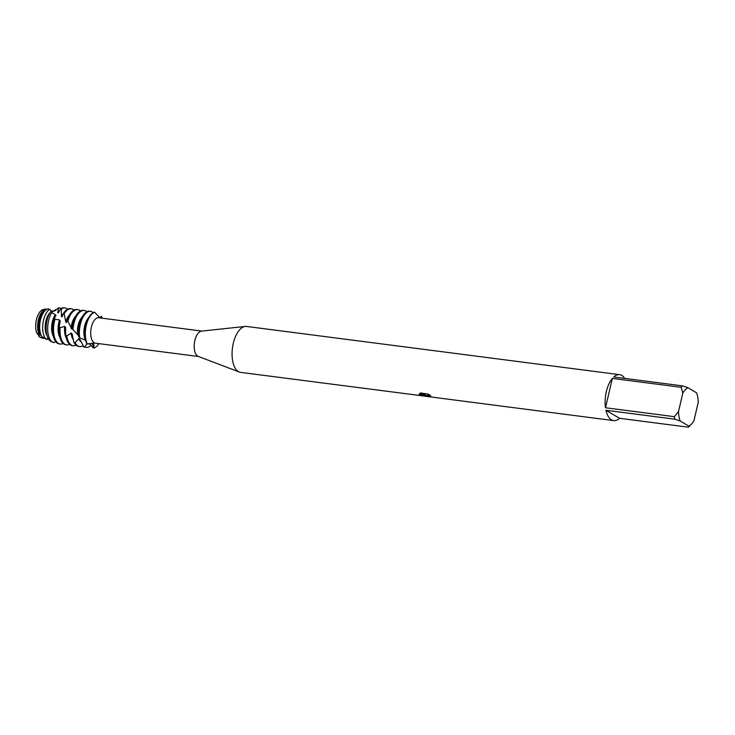<?xml version="1.0" encoding="UTF-8"?>
<svg xmlns="http://www.w3.org/2000/svg" width="735" height="735" viewBox="0 0 735 735"><rect width="100%" height="100%" fill="white"/><g stroke="black" fill="none" stroke-linecap="round" stroke-linejoin="round"><path stroke-width="1.1" d="M36.75 333.065L39.157 334.737A14.7 7.129 -82.6 0 1 38.413 319.872A14.7 7.129 -82.6 0 1 45.974 309.141L43.705 309.407A14.14 6.854 -82.6 0 0 36.833 318.237A14.14 6.854 -82.6 0 0 36.75 333.065A14.14 6.854 -82.6 0 1 37.154 317.198A14.14 6.854 -82.6 0 1 44.817 309.463M40.535 337.393A14.14 6.854 -82.6 0 1 39.571 336.998A14.14 6.854 -82.6 0 1 39.194 336.74L38.661 334.581M425.354 396.211L240.63 372.379A23.162 11.227 -82.6 0 1 239.362 372.057L198.211 356.383A12.817 6.211 -82.6 0 1 197.697 356.135A12.817 6.211 -82.6 0 1 194.472 342.482A12.817 6.211 -82.6 0 1 201.473 331.127L245.26 326.432A23.162 11.227 -82.6 0 1 246.565 326.441L619.614 374.675A23.162 11.227 -82.6 0 1 621.81 375.438A23.162 11.227 -82.6 0 1 624.741 378.406M198.551 356.512L95.431 343.181A12.817 6.211 -82.6 0 1 94.209 342.749A12.817 6.211 -82.6 0 1 91.103 328.38A12.817 6.211 -82.6 0 1 98.71 317.75L201.84 331.081M239.362 372.057A23.162 11.227 -82.6 0 1 238.434 371.607A23.162 11.227 -82.6 0 1 232.6 346.957A23.162 11.227 -82.6 0 1 245.26 326.432M420.356 393.023L427.494 393.951L430.545 395.393L427.467 395.209L428.018 396.119L432.042 397.029A23.162 11.227 97.4 0 0 433.053 397.249A23.162 11.227 97.4 0 0 433.099 397.258L426.098 395.871L425.234 395.062L425.436 396.266L431.73 397.084M674.822 419.18L680.233 421.045L688.778 426.079L688.447 427.2L619.577 418.298A23.162 11.227 -82.6 0 1 613.67 420.604A23.162 11.227 -82.6 0 1 611.474 419.832A23.162 11.227 -82.6 0 1 605.952 410.277L674.822 419.18A23.162 11.227 -82.6 0 1 674.372 416.671L605.502 407.769A23.162 11.227 -82.6 0 1 612.328 378.406L681.198 387.308A23.162 11.227 -82.6 0 1 682.576 385.884L613.707 376.981A23.162 11.227 -82.6 0 1 619.614 374.675M423.479 396.018L419.492 394.704L425.106 394.557L419.327 393.813M419.262 394.254L421.173 392.812M100.024 317.465L101.43 316.225L100.787 317.731L99.739 317.474L94.466 312.145A18.191 8.82 97.4 0 0 86.16 323.924A18.191 8.82 97.4 0 0 85.811 325.293A18.191 8.82 97.4 0 0 84.856 334.012A18.191 8.82 97.4 0 0 86.702 343.622L87.327 343.998A18.191 8.82 -82.6 0 1 86.289 325.348A18.191 8.82 -82.6 0 1 94.705 312.274A18.191 8.82 -82.6 0 0 86.289 325.348A18.191 8.82 -82.6 0 0 87.327 343.998L93.731 343.374L94.052 347.958L91.866 343.006L94.043 347.958L93.354 347.967L89.11 343.383M429.764 396.643L425.234 395.062M427.329 395.347L429.874 395.044M419.419 393.657L425.106 394.557M419.685 394.704L425.299 396.082M42.795 337.19L42.593 338.21L39.194 336.74L37.476 333.561M101.43 316.234A18.191 8.82 -82.6 0 1 102.229 318.209A18.191 8.82 -82.6 0 0 101.43 316.234M98.94 343.631A18.191 8.82 -82.6 0 1 94.052 347.958A18.191 8.82 -82.6 0 0 98.94 343.631M688.778 426.079A19.845 9.619 -82.6 0 0 691.552 423.985A19.845 9.619 -82.6 0 0 693.959 420.677L698.25 402.256A19.845 9.619 -82.6 0 0 696.532 392.784L687.978 387.749L682.576 385.884M681.198 387.308L682.797 393.151A19.845 9.619 -82.6 0 1 687.978 387.749M682.797 393.151L678.515 411.572L674.372 416.671M680.233 421.045A19.845 9.619 -82.6 0 1 678.515 411.572M691.552 423.985L689.209 426.456A23.162 11.227 -82.6 0 1 688.447 427.2M605.502 407.769L612.328 378.406M619.577 418.298L605.952 410.277M41.647 337.861L40.113 337.255A14.14 6.854 -82.6 0 1 39.571 336.998A14.14 6.854 -82.6 0 1 39.194 336.74M45.974 309.141A14.7 7.129 -82.6 0 1 47.114 309.196M39.653 327.351L39.644 326.882A13.634 6.606 -82.6 0 1 40.361 320.35A13.634 6.606 -82.6 0 1 40.627 319.321L40.747 318.871A15.27 7.405 97.4 0 0 40.453 320.019A15.27 7.405 97.4 0 0 39.653 327.351A15.27 7.405 97.4 0 0 41.803 336.547L46.084 339.157A16.133 7.819 -82.6 0 1 43.512 320.239A16.133 7.819 -82.6 0 1 49.603 309.325L48.271 308.875A15.27 7.405 97.4 0 0 40.747 318.871M41.206 335.426L40.802 335.243A13.634 6.606 -82.6 0 1 39.424 320.221A13.634 6.606 -82.6 0 1 44.899 310.795M39.157 334.728L40.792 335.224M86.987 343.796L84.644 346.957L83.193 346.543A18.191 8.82 97.4 0 0 83.395 346.663A18.191 8.82 97.4 0 0 85.122 347.269L86.059 347.389A18.191 8.82 -82.6 0 1 84.644 346.957M90.929 345.367A18.191 8.82 -82.6 0 1 86.059 347.389M90.727 311.3L89.78 311.171A18.191 8.82 97.4 0 0 79.702 323.088A18.191 8.82 97.4 0 0 79.362 324.457A18.191 8.82 97.4 0 0 78.397 333.185A18.191 8.82 97.4 0 0 78.627 336.621L79.711 337.778A18.191 8.82 -82.6 0 1 80.299 324.576A18.191 8.82 -82.6 0 1 90.727 311.3A18.191 8.82 -82.6 0 1 92.141 311.732L92.445 313.138M79.711 337.778L85.481 340.213A13.634 6.606 -82.6 0 1 84.617 326.064A13.634 6.606 -82.6 0 1 88.558 317.86M84.856 334.012L84.837 332.725A13.634 6.606 -82.6 0 1 85.563 326.193A13.634 6.606 -82.6 0 1 85.82 325.164L86.16 323.924M83.762 346.709L79.894 339.34L78.691 338.66L75.089 342.795L73.785 341.95A18.191 8.82 97.4 0 0 76.936 345.827A18.191 8.82 97.4 0 0 78.663 346.433L79.6 346.552A18.191 8.82 -82.6 0 1 77.882 345.946A18.191 8.82 -82.6 0 1 75.089 342.795M78.397 333.185L78.388 331.889A13.634 6.606 -82.6 0 1 79.104 325.357A13.634 6.606 -82.6 0 1 79.362 324.328L79.702 323.088M80.822 341.628A13.634 6.606 -82.6 0 1 78.691 338.66M78.728 335.647L77.662 334.774A13.634 6.606 -82.6 0 1 78.158 325.228A13.634 6.606 -82.6 0 1 82.099 317.024M82.816 345.808A18.191 8.82 -82.6 0 1 79.6 346.552M84.268 310.464L83.331 310.345A18.191 8.82 97.4 0 0 73.252 322.252A18.191 8.82 97.4 0 0 72.903 323.62A18.191 8.82 97.4 0 0 72.131 328.251L72.976 329.51A18.191 8.82 -82.6 0 1 73.84 323.74A18.191 8.82 -82.6 0 1 84.268 310.464A18.191 8.82 -82.6 0 1 85.995 311.07A18.191 8.82 -82.6 0 1 86.905 311.741M72.976 329.51L77.662 334.765M73.785 341.95L72.14 333.901L71.093 333.001L66.784 336.014L65.7 334.857A18.191 8.82 97.4 0 0 70.477 344.991A18.191 8.82 97.4 0 0 72.205 345.597L73.151 345.716A18.191 8.82 -82.6 0 1 71.424 345.11A18.191 8.82 -82.6 0 1 66.784 336.014M72.195 334.379A13.634 6.606 -82.6 0 1 72.131 333.901M67.886 321.002A18.191 8.82 -82.6 0 1 77.809 309.628L76.872 309.508A18.191 8.82 97.4 0 0 67.271 319.835L71.966 329.308A13.634 6.606 -82.6 0 1 72.646 324.521A13.634 6.606 -82.6 0 1 72.903 323.492L73.252 322.252M71.966 329.308L72.131 328.251M73.178 339.552A13.634 6.606 -82.6 0 1 71.093 333.001M71.084 328.334A13.634 6.606 -82.6 0 1 71.699 324.401A13.634 6.606 -82.6 0 1 75.641 316.197M76.027 345.156A18.191 8.82 -82.6 0 1 73.151 345.716M77.809 309.628A18.191 8.82 -82.6 0 1 79.536 310.234A18.191 8.82 -82.6 0 1 80.455 310.905M64.965 344.283A18.191 8.82 -82.6 0 1 60.077 327.681L59.232 326.423A18.191 8.82 97.4 0 0 59.03 330.676A18.191 8.82 97.4 0 0 64.019 344.155A18.191 8.82 97.4 0 0 65.746 344.761L66.692 344.88A18.191 8.82 -82.6 0 1 64.965 344.283M71.359 308.792L70.413 308.672A18.191 8.82 97.4 0 0 63.743 312.862L64.193 313.744A18.191 8.82 -82.6 0 1 71.359 308.792A18.191 8.82 -82.6 0 1 73.087 309.398A18.191 8.82 -82.6 0 1 73.996 310.069M59.03 330.676L59.011 329.39A13.634 6.606 -82.6 0 1 59.728 322.849A13.634 6.606 -82.6 0 1 59.994 321.829A13.634 6.606 -82.6 0 1 60.27 320.883L59.59 319.991L55.015 319.201L54.399 318.034A18.191 8.82 97.4 0 0 53.875 319.753A18.191 8.82 97.4 0 0 53.536 321.112A18.191 8.82 97.4 0 0 52.571 329.84A18.191 8.82 97.4 0 0 57.569 343.318A18.191 8.82 97.4 0 0 59.296 343.925L60.233 344.044A18.191 8.82 -82.6 0 1 58.506 343.447A18.191 8.82 -82.6 0 1 54.473 321.232A18.191 8.82 -82.6 0 1 55.015 319.201M59.232 326.423L60.279 320.892M59.801 337.144A13.634 6.606 -82.6 0 1 58.791 322.729A13.634 6.606 -82.6 0 1 59.59 319.991M63.109 343.484A18.191 8.82 -82.6 0 1 60.233 344.044M64.9 307.956L63.954 307.836A18.191 8.82 97.4 0 0 61.014 308.434L61.391 308.884A18.191 8.82 -82.6 0 1 64.9 307.956A18.191 8.82 -82.6 0 1 66.628 308.562A18.191 8.82 -82.6 0 1 67.537 309.233M52.571 329.84L52.562 328.554A13.634 6.606 -82.6 0 1 53.278 322.013A13.634 6.606 -82.6 0 1 53.536 320.993A13.634 6.606 -82.6 0 1 53.701 320.423M53.343 336.308A13.634 6.606 -82.6 0 1 52.332 321.893A13.634 6.606 -82.6 0 1 55.41 314.718L51.753 312.577L51.055 311.236A17.116 8.296 97.4 0 0 47.343 319.21A17.116 8.296 97.4 0 0 47.012 320.497A17.116 8.296 97.4 0 0 46.112 328.701A17.116 8.296 97.4 0 0 50.807 341.389A17.116 8.296 97.4 0 0 51.459 341.702A17.116 8.296 97.4 0 0 51.487 341.711M55.575 341.453L54.096 342.62A17.567 8.517 -82.6 0 1 53.177 342.372A17.567 8.517 -82.6 0 1 52.507 342.051A17.567 8.517 -82.6 0 1 48.611 320.607A17.567 8.517 -82.6 0 1 51.753 312.577M54.142 311.199L58.745 307.8A17.567 8.517 -82.6 0 1 60.344 308.369A17.567 8.517 -82.6 0 1 60.895 308.746M46.112 328.701L46.103 327.718A13.634 6.606 -82.6 0 1 46.819 321.177A13.634 6.606 -82.6 0 1 47.077 320.157A13.634 6.606 -82.6 0 1 47.205 319.716M47.159 335.923A13.634 6.606 -82.6 0 1 45.873 321.057A13.634 6.606 -82.6 0 1 50.191 312.485M46.084 339.157L48.234 338.495M48.868 339.524L46.176 339.129M44.449 338.21A14.7 7.129 -82.6 0 1 42.593 338.21M65.7 334.866L65.599 327.415L64.735 326.432L60.077 327.681M54.399 318.044L55.979 315.388M55.915 315.462A13.634 6.606 -82.6 0 1 55.97 315.379L55.41 314.718M51.064 311.245L52.295 311.769L49.603 309.325M52.69 311.502L55.281 309.775L54.133 311.208M58.745 307.8L57.707 312.522L58.221 312.926L61.014 308.434M61.391 308.893L61.4 316.234L61.979 316.941L63.743 312.862M64.193 313.744L65.727 321.783L66.435 322.702L67.271 319.835M55.281 309.775A16.133 7.819 -82.6 0 1 55.86 310.418M57.707 312.522L57.716 312.522A13.634 6.606 -82.6 0 1 58.975 312.007M61.4 316.225A13.634 6.606 -82.6 0 1 63.403 313.9M69.568 344.32A18.191 8.82 -82.6 0 1 66.692 344.88M65.727 321.783A13.634 6.606 -82.6 0 1 69.182 315.361M66.26 337.981A13.634 6.606 -82.6 0 1 64.735 326.432M65.479 330.686L65.47 330.226A13.634 6.606 -82.6 0 1 65.59 327.406M433.053 397.249L613.67 420.604M51.147 311.043L53.389 311.052M47.077 320.157L47.343 319.21M51.459 341.702L53.177 342.372M53.536 320.993L53.875 319.753"/></g></svg>
